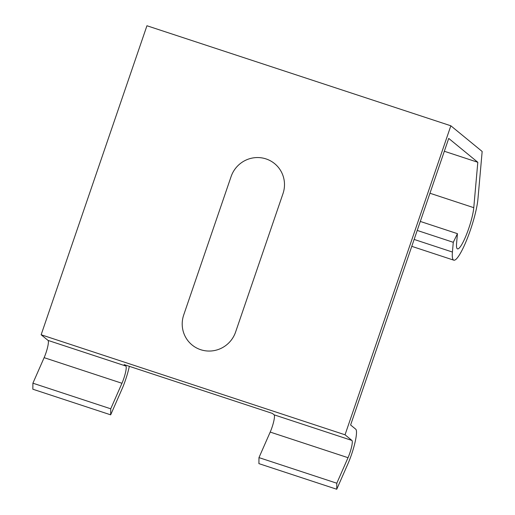 <?xml version="1.0" encoding="UTF-8"?>
<svg xmlns="http://www.w3.org/2000/svg" width="515" height="515" viewBox="0 0 515 515"><rect width="100%" height="100%" fill="white"/><g stroke="black" fill="none" stroke-linecap="round" stroke-linejoin="round"><path stroke-width="0.77" d="M235.593 332.053A27.739 27.25 129.4 0 1 200.689 349.698A27.739 27.25 129.4 0 1 183.707 314.974L231.1 176.561A27.739 27.25 129.4 0 1 266.01 158.91A27.739 27.25 129.4 0 1 282.986 193.64L235.593 332.053M32.902 383.192L110.731 408.807L110.667 414.833L32.838 389.211L32.902 383.192L44.129 357.661A11.89 2.086 108.2 0 0 48.037 340.409L41.142 334.763L146.942 25.75L450.844 125.789L482.162 151.474L477.939 199.028A36.462 6.386 -71.8 0 1 467.33 238.381A36.462 6.386 -71.8 0 1 453.779 260.165A36.462 6.386 -71.8 0 1 452.421 252.041L453.284 242.308L457.442 233.668L420.298 221.437M41.142 334.763L345.044 434.795L450.844 125.789M110.731 408.807L121.958 383.276A11.89 2.086 108.2 0 0 125.86 366.03L124.141 364.62L272.384 413.416L274.109 414.826A11.89 2.086 -71.8 0 1 270.201 432.079L258.974 457.61L258.91 463.629L336.739 489.25L336.804 483.225L348.031 457.693A11.89 2.086 108.2 0 0 351.938 440.447L345.044 434.795M125.86 366.03L48.037 340.409M110.667 414.833L121.894 389.301A23.78 4.165 108.2 0 0 129.329 366.326M417.221 230.437L453.284 242.308M336.739 489.25L347.966 463.719A23.78 4.165 108.2 0 0 355.775 429.227L350.612 424.984L448.726 138.419L477.811 162.283L473.774 207.674A24.572 4.307 -71.8 0 1 466.629 234.19A24.572 4.307 -71.8 0 1 457.494 248.874A24.572 4.307 -71.8 0 1 456.58 243.395L457.442 233.668M477.811 162.283L444.329 151.262M258.974 457.61L336.804 483.225M351.938 440.447L274.109 414.826M414.137 239.436L452.421 252.041M429.954 193.247L473.774 207.674M44.129 357.661L121.958 383.276M270.201 432.079L348.031 457.693M411.775 246.337L453.779 260.165"/></g></svg>
